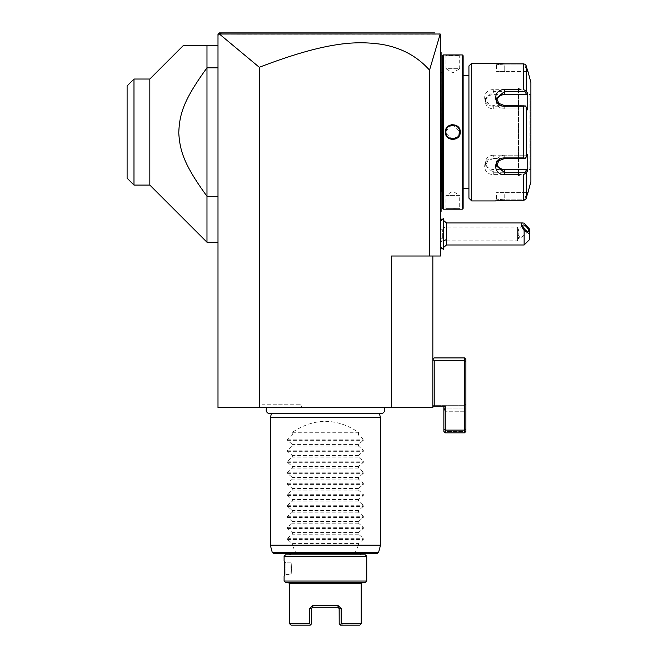 <?xml version="1.0" encoding="UTF-8"?>
<svg xmlns="http://www.w3.org/2000/svg" width="658" height="658" viewBox="0 0 658 658"><rect width="100%" height="100%" fill="white"/><g stroke="black" fill="none" stroke-linecap="round" stroke-linejoin="round"><path stroke-width="0.49" stroke-dasharray="3.29 2.47" d="M439.865 33.583L440.556 34.274L217.995 34.274L217.995 43.922L218.415 33.862L217.995 34.274L219.361 33.994L259.31 67.289C327.363 41.051 356.397 41.462 378.334 43.823C399.653 46.833 416.72 55.601 429.534 70.135L440.251 33.977L217.995 34.274L217.995 407.499L432.841 407.499L432.841 256.011L391.526 256.011L432.841 256.011M267.197 407.499L383.639 407.499L267.197 407.499M260.478 407.499L302.219 407.499L260.478 407.499L262.065 404.744L300.632 404.744L262.065 404.744M259.31 67.289L259.31 407.499M217.995 67.832L217.995 242.234L217.995 67.832L206.982 67.832L206.982 242.234M429.534 70.135L429.534 256.011L440.556 256.011L440.556 34.274L440.556 43.922L217.995 43.922L440.556 43.922L440.556 34.274L439.898 33.616M429.534 256.011L391.526 256.011L391.526 407.499M440.556 241.593L440.556 218.736L440.556 241.593A16.524 8.266 180 0 0 443.311 240.853M440.556 67.33L440.556 122.446L440.556 51.628L440.556 67.33L441.107 67.33L441.107 52.73L440.556 52.179L441.107 52.73L441.107 52.179L440.556 51.628M440.556 122.446L440.556 196.791L441.107 67.33M440.556 196.791L440.556 212.485L440.556 196.791L441.107 196.791L441.107 136.058L440.556 136.107M439.174 32.9L434.757 32.9L439.174 32.9L440.153 33.879M228.984 32.9L228.573 32.9M246.273 32.9L398.411 32.9M408.355 32.9L422.395 32.9L408.355 32.9M398.23 32.9L246.61 32.9M218.415 33.862L219.377 32.9M434.864 32.9L422.461 32.9M408.528 32.9L283.335 32.9M254.185 32.9L222.059 32.9M440.202 34.002L219.361 33.994M432.841 406.126L443.862 406.126L443.862 429.518L445.236 430.085L445.236 406.126L432.841 406.126L432.841 359.301L434.222 357.919L464.515 357.919L465.897 359.301L465.897 431.467L465.897 403.922L465.897 431.467L464.515 432.841L465.897 431.467L465.181 432.174L464.515 431.508L445.236 431.508L444.569 432.174L443.862 431.467L443.862 406.126L432.841 406.126L432.841 359.301L434.222 360.674L464.515 360.674L464.515 357.919M434.222 406.126L434.222 360.674M464.515 405.295L464.515 408.05L464.515 405.295L432.841 405.295L464.515 405.295L465.897 403.922L464.515 405.295M443.862 429.518L443.862 431.467L444.569 432.174L445.236 431.508L464.515 431.508L464.515 411.768L464.515 431.508L465.181 432.174L464.515 432.841L464.515 430.085L445.236 430.085L445.236 432.841L444.569 432.174L445.236 432.841L464.515 432.841L445.236 432.841L443.862 431.467L443.862 406.447L444.273 408.05L465.897 408.05L464.515 408.05L464.515 411.768L464.515 408.05L444.273 408.05L445.236 411.768L445.236 431.508L445.236 411.768L443.862 408.05L443.862 406.126M464.515 411.768L445.236 411.768L464.515 411.768M443.862 406.447L443.862 408.05L443.862 406.447M464.515 432.841L445.236 432.841M465.897 361.25L464.515 360.674L464.515 430.085L465.897 429.518M446.469 244.99L446.469 222.955M440.556 237.554L443.311 239.504L443.311 228.441L440.556 230.39M524.13 223.169L524.13 244.99M529.641 239.479L529.641 229.198M518.989 231.904L518.405 229.51L518.989 236.041L518.455 238.862L519.063 239.06A4.129 1.464 -130.9 0 1 518.455 238.862L518.989 231.904M440.556 227.084L440.556 240.861L440.556 227.084L517.402 227.084L517.402 240.861L517.402 227.084L518.405 229.51M518.455 235.301A4.129 1.464 -130.9 0 1 519.902 238.336A4.129 1.464 -130.9 0 1 519.688 238.928A4.129 1.464 -130.9 0 1 519.063 239.06M443.278 228.416L443.278 218.546M443.278 249.398L443.278 239.528M443.311 228.441L443.311 218.546M443.311 249.398L443.311 239.504M443.311 233.977L443.311 229.124L443.311 238.821L443.311 233.977L442.694 233.977L442.694 229.741L442.694 238.204L442.694 233.977L443.311 233.977M443.311 229.124L442.694 229.741L443.311 229.124M443.311 238.821L442.694 238.204L443.311 238.821M440.556 233.977L440.556 238.204L442.694 238.204L440.556 238.204L440.556 233.977L442.694 233.977L440.556 233.977L440.556 229.741L440.556 233.977M440.556 229.741L442.694 229.741L440.556 229.741M441.107 52.73L440.556 52.179L441.107 52.73M440.556 128.014L441.107 128.063L441.107 122.446M441.107 128.063L441.107 136.058M440.556 212.485L441.107 211.934L440.556 212.485L441.107 211.382L440.556 211.934M441.107 211.21L441.107 196.791M441.107 132.061L441.107 72.29L441.107 132.061M441.164 72.849L441.164 191.272M442.489 72.849L442.48 191.281L442.489 72.849M442.48 208.356L442.48 55.765M445.376 209.186L445.927 208.635L459.695 208.635L445.927 208.635L445.927 195.41L459.695 195.41L459.695 208.635L460.246 209.186M458.313 209.022L456.586 208.915M453.716 208.825L451.141 208.833M450.845 208.841L448.715 208.931M447.333 209.014L446.453 209.088M446.132 209.112L445.598 209.162M462.311 209.186L462.311 54.935M459.703 54.984L460.246 54.935L459.695 55.486L459.695 68.703L445.927 68.703L452.811 72.849L459.695 68.703L445.927 68.703L445.927 55.486L459.695 55.486L445.927 55.486L445.598 54.959M447.308 55.099L448.764 55.19M449.982 55.247L450.944 55.28M452.334 55.297L455.032 55.264M455.081 55.264L456.701 55.198M458.297 55.099L459.514 55.001M443.311 209.186L443.311 54.935M451.717 124.65L445.376 132.061L452.811 139.554M453.905 139.471L460.246 132.061L452.811 124.568M463.142 208.356L463.142 55.765M463.142 188.525L463.142 75.596L463.142 188.525M468.924 75.596L468.924 188.525L468.924 75.596M525.364 64.41L524.887 64.953L504.735 64.953L524.887 64.953L526.614 71.459L524.887 64.953L525.652 64.706M504.735 64.953L496.469 64.303L504.735 64.953L504.735 71.459L496.469 71.459L504.735 71.459L504.735 64.953M495.458 63.209L496.979 63.407M497.456 63.456L498.114 63.53M498.854 63.596L499.784 63.678M500.442 63.719L501.388 63.777M502.473 63.818L504.373 63.859M504.735 89.718L493.714 89.718C481.631 88.756 481.714 106.481 493.714 106.201L523.62 106.201L523.62 157.92L493.714 157.92C481.714 157.64 481.631 175.357 493.714 174.403L504.735 174.403M518.504 174.403L521.021 174.403M521.021 89.718L518.504 89.718M471.679 200.92L471.679 63.201M504.406 200.262L502.515 200.295M501.347 200.345L500.45 200.394M499.817 200.443L498.887 200.517M498.147 200.583L497.464 200.657M496.971 200.715L496.222 200.805M496.148 200.813L495.614 200.887M526.26 198.297L526.277 173.284L523.62 174.403L523.62 200.262M524.887 199.168L525.364 199.711L524.887 199.168L504.735 199.168L496.469 199.818L504.735 199.168L524.887 199.168L526.614 192.654L524.887 199.168M526.614 71.459L504.735 71.459L526.614 71.459M523.62 63.859L523.62 89.718L526.277 90.837L526.112 65.438M523.62 157.92L525.364 158.191L526.277 156.991L526.277 107.131L527.749 109.911L527.749 93.609L526.614 94.604L524.887 91.347L525.364 90.533M524.887 91.347L493.714 91.347L485.448 98.182L487.891 103.421L493.714 105.658L524.887 105.658L525.364 105.93L523.62 106.201M526.277 107.131L525.364 105.93M493.714 157.92L493.714 158.455L524.887 158.455L526.614 155.198L525.364 158.191M526.277 173.284L527.749 170.504L527.749 154.211L526.614 155.198L493.714 155.198L493.714 158.455L487.891 160.7L485.448 165.939L493.714 172.766L524.887 172.766L525.364 173.58M527.749 170.504L526.614 169.517L493.714 169.517A8.266 7.156 0 0 1 485.448 162.362L485.448 165.939M524.887 172.766L526.614 169.517M527.749 192.654L526.614 192.654L527.749 192.654L527.379 194.069M530.899 181.641L530.899 82.48M527.749 93.609L526.277 90.837M496.732 164.138A8.266 7.156 0 0 1 496.469 162.362A8.266 7.156 0 0 1 504.735 155.198L526.614 155.198L527.749 154.211L526.277 156.991M526.614 192.654L496.469 192.654L504.735 192.654L504.735 199.168L504.735 192.654L526.614 192.654M530.899 169.928L530.899 94.184L530.899 169.928A0.691 0.691 180 0 0 530.208 169.246L529.953 94.875L529.953 169.246L518.504 175.851L518.504 88.262L530.208 94.875A0.691 0.691 -0 0 0 530.899 94.184M518.504 88.262L518.504 175.851M526.614 94.604L493.714 94.604A8.266 7.156 180 0 0 485.448 101.76A8.266 7.156 180 0 0 493.714 108.915L526.614 108.915L524.887 105.658L527.749 109.911L526.614 108.915L504.735 108.915A8.266 7.156 180 0 1 496.469 101.76A8.266 7.156 180 0 1 496.732 99.983M493.714 155.198A8.266 7.156 0 0 0 485.448 162.362M445.935 132.48L445.976 132.9A6.884 6.884 0 0 1 445.935 132.48M446.132 133.738A6.884 6.884 0 0 1 446.042 133.319L446.741 135.309A6.884 6.884 0 0 1 446.552 134.931M448.493 137.423L450.927 138.682A6.884 6.884 0 0 1 450.524 138.558M451.758 138.863A6.884 6.884 0 0 1 451.339 138.789L452.136 138.912M452.178 138.912L452.597 138.945A6.884 6.884 0 0 1 452.178 138.912M452.745 138.945L453.699 138.887M453.864 138.863L454.283 138.789A6.884 6.884 0 0 1 453.864 138.863M456.956 137.555A6.884 6.884 0 0 1 456.611 137.802L458.667 135.68A6.884 6.884 0 0 1 458.437 136.033M458.749 135.54L459.07 134.931A6.884 6.884 0 0 1 458.881 135.309M459.457 133.878L459.695 132.102M459.687 131.633L459.646 131.213A6.884 6.884 0 0 1 459.687 131.633M459.58 130.802L459.078 129.198M457.137 126.698L454.694 125.431A6.884 6.884 0 0 1 455.097 125.563M453.864 125.25A6.884 6.884 0 0 1 454.283 125.333L453.025 125.176A6.884 6.884 0 0 1 453.444 125.201M452.885 125.176L451.98 125.226M451.758 125.25L451.339 125.333A6.884 6.884 0 0 1 451.758 125.25M449.554 125.991L449.085 126.27M449.011 126.32L448.016 127.117A6.884 6.884 0 0 1 448.328 126.829M447.876 127.249L446.955 128.442A6.884 6.884 0 0 1 447.185 128.088M446.872 128.573L446.552 129.182A6.884 6.884 0 0 1 446.741 128.803M446.19 130.177L445.992 131.107M445.935 131.633A6.884 6.884 0 0 1 445.976 131.213L445.935 131.707M445.927 132.061A6.884 6.884 0 0 1 452.811 125.176A6.884 6.884 0 0 1 459.695 132.061A6.884 6.884 0 0 1 452.811 138.945A6.884 6.884 0 0 1 445.927 132.061L445.376 132.061M445.927 195.41L459.695 195.41L452.811 191.272L445.927 195.41M459.687 132.48A6.884 6.884 0 0 1 459.646 132.9M459.58 133.319A6.884 6.884 0 0 1 459.49 133.73M453.444 138.912A6.884 6.884 0 0 1 453.025 138.945M459.58 130.794A6.884 6.884 0 0 0 459.49 130.383M452.597 125.176A6.884 6.884 0 0 0 452.178 125.201M449.373 126.097A6.884 6.884 0 0 0 448.666 126.566M446.132 130.383A6.884 6.884 0 0 0 446.042 130.802M217.995 196.29L206.982 196.29C182.924 163.25 179.535 149.563 178.762 131.246C179.93 113.53 183.582 99.926 206.982 67.832L206.982 45.295L217.995 45.295M206.982 45.295L183.566 45.295M149.827 185.079L149.827 79.034M133.985 79.034L133.985 185.079M127.101 85.927L127.101 178.195M379.419 413.619L379.296 413.166A3.611 3.611 0 0 0 381.048 413.619L269.796 413.619A3.611 3.611 0 0 0 271.548 413.166L379.296 413.166L271.548 413.166L271.425 413.619M270.331 417.69L380.505 417.69M270.331 545.219L292.366 545.219L295.648 552.465L272.272 552.465M292.366 432.29L358.47 432.29C336.435 417.74 314.401 417.74 292.366 432.29L292.366 435.045L287.505 439.141L287.505 440.309L292.366 444.413L292.366 446.058L287.505 450.162L287.505 451.33L292.366 455.435L292.366 457.08L287.505 461.176L287.505 462.344L292.366 466.448L292.366 468.093L287.505 472.197L287.505 473.365L292.366 477.469L292.366 479.114L287.505 483.211L287.505 484.387L292.366 488.483L292.366 490.128L287.505 494.232L287.505 495.4L292.366 499.504L292.366 501.149L287.505 505.245L287.505 506.421L292.366 510.518L292.366 512.163L287.505 516.267L287.505 517.435L292.366 521.539L292.366 523.184L287.505 527.288L287.505 528.456L292.366 532.552L292.366 534.197L287.505 538.302L287.505 539.47L292.366 543.574L358.47 543.574L358.47 545.219L380.505 545.219M358.47 545.219L354.785 553.485L377.24 553.485M295.648 552.465L296.051 553.485L273.605 553.485M296.051 553.485L354.785 553.485M325.422 553.485L359.852 553.485L325.422 553.485M365.354 554.859L285.482 554.859M366.736 556.24L284.1 556.24M366.736 581.03L284.1 581.03M284.659 570.494L284.675 569.992M284.692 568.997L284.7 568.413M284.684 567.377L284.667 566.933M284.396 563.256L284.305 562.467M284.297 562.401L284.1 561.06L285.893 562.853L285.893 574.418L284.1 576.211M365.354 582.404L285.482 582.404M325.422 582.404L362.607 582.404L325.422 582.404M361.226 623.726L341.173 623.726L341.173 608.576L338.311 605.821L312.525 605.821L313.027 607.194L312.098 607.194L313.027 607.194L312.098 607.194L313.027 607.194L311.645 608.576L309.663 608.576L309.663 623.726L289.61 623.726M338.311 605.821L337.817 607.194L338.747 607.194L337.817 607.194L338.747 607.194L337.817 607.194L338.747 607.194L337.817 607.194L339.191 608.576L341.173 608.576M312.525 605.821L309.663 608.576M313.027 607.194L312.098 607.194L313.027 607.194M339.191 623.726L340.219 624.672M359.852 625.1L340.178 624.713M311.645 623.726L310.272 625.1L290.992 625.1M285.893 562.853L285.893 574.418L290.992 574.418C291.519 574.771 291.519 562.5 290.992 562.853L285.893 562.853M290.992 562.853C291.519 562.5 291.519 574.771 290.992 574.418L290.992 562.853M292.366 543.574L292.366 545.219M358.47 432.29L358.47 435.045L363.331 439.141L363.331 440.309L358.47 444.413L358.47 446.058L363.331 450.162L363.331 451.33L358.47 455.435L358.47 457.08L363.331 461.176L363.331 462.344L358.47 466.448L358.47 468.093L363.331 472.197L363.331 473.365L358.47 477.469L358.47 479.114L363.331 483.211L363.331 484.387L358.47 488.483L358.47 490.128L363.331 494.232L363.331 495.4L358.47 499.504L358.47 501.149L363.331 505.245L363.331 506.421L358.47 510.518L358.47 512.163L363.331 516.267L363.331 517.435L358.47 521.539L358.47 523.184L363.331 527.288L363.331 528.456L358.47 532.552L358.47 534.197L363.331 538.302L363.331 539.47L358.47 543.574M358.47 534.197L292.366 534.197M358.47 532.552L292.366 532.552M358.47 523.184L292.366 523.184M358.47 521.539L292.366 521.539M358.47 512.163L292.366 512.163M358.47 510.518L292.366 510.518M358.47 501.149L292.366 501.149M358.47 499.504L292.366 499.504M358.47 490.128L292.366 490.128M358.47 488.483L292.366 488.483M358.47 479.114L292.366 479.114M358.47 477.469L292.366 477.469M358.47 468.093L292.366 468.093M358.47 466.448L292.366 466.448M358.47 457.08L292.366 457.08M358.47 455.435L292.366 455.435M358.47 446.058L292.366 446.058M358.47 444.413L292.366 444.413M358.47 435.045L292.366 435.045M302.219 407.499L300.632 404.744M446.469 228.466A16.524 8.266 0 0 0 440.556 226.352M441.107 141.676L440.556 141.676M495.367 63.201L496.469 64.303L495.367 63.201L496.469 64.303L496.469 71.459M504.735 200.262L504.735 199.168L504.735 200.262M495.367 200.92L496.469 199.818L495.367 200.92L496.469 199.818L496.469 192.654M493.714 89.718L493.714 94.604M493.714 106.201L493.714 108.915M493.714 174.403L493.714 169.517M530.208 94.875L530.208 169.246L530.208 94.875M504.735 158.455L504.735 155.198M504.735 108.915L504.735 105.658M460.246 132.061L459.695 132.061M378.564 552.465L355.197 552.465M295.541 552.111L355.295 552.111M289.61 583.786L361.226 583.786M287.505 539.47L363.331 539.47M287.505 538.302L363.331 538.302M287.505 528.456L363.331 528.456M287.505 527.288L363.331 527.288M287.505 517.435L363.331 517.435M287.505 516.267L363.331 516.267M287.505 506.421L363.331 506.421M287.505 505.245L363.331 505.245M287.505 495.4L363.331 495.4M287.505 494.232L363.331 494.232M287.505 484.387L363.331 484.387M287.505 483.211L363.331 483.211M287.505 473.365L363.331 473.365M287.505 472.197L363.331 472.197M287.505 462.344L363.331 462.344M287.505 461.176L363.331 461.176M287.505 451.33L363.331 451.33M287.505 450.162L363.331 450.162M287.505 440.309L363.331 440.309M287.505 439.141L363.331 439.141M442.258 219.575L443.311 220.216M442.258 248.379L443.311 247.729M523.036 225.094L518.471 229.05M440.556 240.861L517.402 240.861L518.488 238.977M528.448 231.336L519.688 238.928M445.376 209.178L445.927 208.627L445.376 209.178M460.246 209.178L459.695 208.627L460.246 209.178M485.448 101.76L485.448 98.182M496.469 162.362L496.469 165.939M496.469 101.76L496.469 98.182M445.376 54.935L445.927 55.486L445.376 54.935M460.246 54.935L459.695 55.486L460.246 54.935"/><path stroke-width="0.99" d="M432.841 256.011L432.841 407.499L217.995 407.499L217.995 34.274L219.377 32.9L218.415 33.862L219.377 32.9L434.864 32.9M391.526 407.499L391.526 256.011L440.556 256.011L440.556 34.274L440.202 34.002L429.534 70.135C417.197 56.284 401.207 47.672 381.566 44.316C359.252 41.388 330.826 39.817 259.31 67.289L219.361 33.994L218.415 33.862L218.76 33.509M259.31 67.289L259.31 407.499M429.534 70.135L429.534 256.011M228.573 32.9L246.273 32.9M422.395 32.9L434.757 32.9L422.395 32.9M246.61 32.9L228.984 32.9M219.361 33.994L440.202 34.002M219.056 33.221L222.059 32.9M422.461 32.9L408.528 32.9M283.335 32.9L254.185 32.9M434.222 406.126L445.236 406.126L445.236 430.085L464.515 430.085L464.515 357.919L434.222 357.919L432.841 359.301L434.222 360.674L434.222 406.126L432.841 406.126M443.862 406.126L443.862 431.467L445.236 432.841L464.515 432.841L464.515 430.085L465.897 429.518L465.897 361.25L464.515 360.674L434.222 360.674M464.515 357.919L465.897 359.301L465.897 361.25M465.897 429.518L465.897 431.467L464.515 432.841M445.236 432.841L445.236 430.085L443.862 429.518M443.311 220.216L446.469 222.955L446.469 239.479A16.524 8.266 180 0 1 443.311 240.853M443.311 247.729L446.469 244.99L446.469 239.479M524.13 244.99L524.13 230.456L529.641 233.977L529.641 239.479L524.13 244.99L446.469 244.99M524.13 230.456C520.98 225.735 520.56 223.235 522.855 222.955L524.13 223.169L529.641 229.198L529.641 233.977M522.822 225.686A4.129 1.464 -130.9 0 1 523.036 225.094A4.129 1.464 -130.9 0 1 526.31 226.673A4.129 1.464 -130.9 0 1 528.67 230.744A4.129 1.464 -130.9 0 1 528.448 231.336A4.129 1.464 -130.9 0 1 525.183 229.757A4.129 1.464 -130.9 0 1 522.822 225.686M443.278 249.398L443.311 218.546L443.278 249.398L440.556 246.668M440.556 51.628L441.107 52.179L441.107 128.063L440.556 128.014M441.107 52.73L440.556 52.179L441.107 52.73M440.556 136.107L441.107 136.058L441.107 211.21M440.556 211.934L441.107 211.382L440.556 212.485M441.107 136.058L441.107 128.063M442.48 191.272L441.164 191.272L441.107 72.29M442.48 72.849L441.164 72.849M443.311 54.935L442.48 55.765L442.48 208.356L443.311 209.186L462.311 209.186L462.311 54.935L443.311 54.935L443.311 209.186M445.376 132.061C444.948 122.38 460.69 122.404 460.246 132.061C460.674 141.741 444.931 141.717 445.376 132.061L445.935 132.48A6.884 6.884 0 0 1 445.927 132.061C445.499 123.178 460.123 123.178 459.695 132.061L459.687 131.633A6.884 6.884 0 0 1 459.695 132.061C460.123 140.944 445.499 140.944 445.927 132.061L445.935 131.707M460.246 209.186L459.728 209.137M459.481 209.112L458.313 209.022M456.586 208.915L453.716 208.825M448.715 208.931L447.333 209.014M445.598 54.959L446.132 55.009M446.511 55.042L447.308 55.099M448.764 55.19L449.982 55.247M450.944 55.28L452.334 55.297M456.701 55.198L458.297 55.099M452.811 139.554L453.905 139.471M452.811 124.568L451.717 124.65M462.311 209.186L463.142 208.356L463.142 55.765L462.311 54.935M468.924 188.525L468.924 65.956L468.924 198.165L468.924 188.525L463.142 188.525M468.924 75.596L463.142 75.596M468.924 65.956L471.679 63.201L471.679 200.92L468.924 198.165M521.021 174.403L504.735 174.403C492.653 175.357 492.727 157.64 504.735 157.92L523.62 157.92L523.62 106.201L504.735 106.201C492.678 106.448 492.702 88.74 504.735 89.718L521.021 89.718M471.679 200.92L495.367 200.92L504.735 200.262L523.62 200.262L504.406 200.262M471.679 63.201L495.458 63.209M504.373 63.859L523.62 63.859L504.735 63.859L495.367 63.201M523.62 63.859L525.364 64.41L526.277 65.907L527.749 71.459L526.277 65.907L526.277 90.837L523.62 89.718L523.62 63.859L525.364 64.41M496.979 63.407L497.456 63.456M498.114 63.53L498.854 63.596M499.784 63.678L500.442 63.719M501.388 63.777L502.473 63.818M523.62 106.201L525.364 105.93L526.277 107.131L526.277 156.991L527.749 154.211L527.749 170.504L526.614 169.517L524.887 172.766L504.735 172.766L504.735 174.403L518.504 174.403M518.504 89.718L504.735 89.718L504.735 91.347L524.887 91.347L525.364 90.533M502.515 200.295L501.347 200.345M500.45 200.394L499.817 200.443M498.887 200.517L498.147 200.583M497.464 200.657L496.971 200.715M527.379 194.069L526.277 198.214L525.364 199.711L523.62 200.262L525.857 199.144M526.063 198.782L526.26 198.297M523.62 200.262L523.62 174.403L526.277 173.284L526.277 198.214L527.749 192.654M524.887 172.766L525.364 173.58M526.614 169.517L504.735 169.517L504.735 172.766L496.469 165.939L498.904 160.7L504.735 158.455L524.887 158.455L525.364 158.191L523.62 157.92M526.277 156.991L525.364 158.191M504.735 106.201L504.735 105.658L525.364 105.93M504.735 105.658L498.904 103.413L496.469 98.182L504.735 91.347L504.735 94.604A8.266 7.156 180 0 0 496.732 99.983M526.277 90.837L527.749 93.609L526.614 94.604L504.735 94.604M524.887 91.347L526.614 94.604M527.946 71.459L530.899 82.48L530.899 181.641L527.946 192.654M527.749 170.504L526.277 173.284M527.749 93.609L527.749 109.911L526.277 107.131M504.735 169.517A8.266 7.156 0 0 1 496.732 164.138M445.976 132.9L446.042 133.319A6.884 6.884 0 0 1 445.976 132.9M450.927 138.682L451.339 138.789A6.884 6.884 0 0 1 450.927 138.682M452.136 138.912L452.178 138.912A6.884 6.884 0 0 1 451.758 138.863M453.025 138.945A6.884 6.884 0 0 1 452.597 138.945L452.745 138.945M453.699 138.887L453.864 138.863A6.884 6.884 0 0 1 453.444 138.912M455.097 138.558L455.492 138.402A6.884 6.884 0 0 1 454.283 138.789L454.694 138.682M456.553 137.843L456.611 137.802A6.884 6.884 0 0 1 455.879 138.221L456.068 138.122M459.49 133.73A6.884 6.884 0 0 1 459.374 134.142L459.457 133.878M459.695 132.102L459.695 132.061A6.884 6.884 0 0 1 459.687 132.48M459.58 130.794A6.884 6.884 0 0 1 459.646 131.213L459.58 130.802M454.694 125.431L454.283 125.333A6.884 6.884 0 0 1 454.694 125.431M452.597 125.176A6.884 6.884 0 0 1 453.025 125.176L452.885 125.176M451.98 125.226L451.758 125.25A6.884 6.884 0 0 1 452.178 125.201M450.524 125.563L450.13 125.719A6.884 6.884 0 0 1 451.339 125.333L450.927 125.431M445.992 131.107L445.976 131.213A6.884 6.884 0 0 1 446.042 130.802M459.646 132.9A6.884 6.884 0 0 1 459.58 133.319M449.743 138.221A6.884 6.884 0 0 1 449.011 137.802M456.611 126.32A6.884 6.884 0 0 0 455.879 125.892M453.864 125.25A6.884 6.884 0 0 0 453.444 125.201M445.935 131.633A6.884 6.884 0 0 0 445.927 132.061M146.24 79.034L149.827 79.034L149.827 185.079L133.985 185.079L133.985 79.034L149.827 79.034L183.566 45.295L217.995 45.295M206.982 45.295L206.982 196.29C183.582 164.196 179.93 150.583 178.762 132.875C179.535 114.558 182.924 100.871 206.982 67.832L217.995 67.832M149.827 185.079L206.982 242.234L206.982 196.29L217.995 196.29M133.985 79.034L127.101 85.927L127.101 178.195L133.985 185.079M127.101 85.927L133.919 79.108M267.197 407.499A3.611 3.611 0 0 0 269.796 413.619L381.048 413.619A3.611 3.611 0 0 0 383.639 407.499M271.425 413.619L270.331 417.69L270.331 545.219L380.505 545.219L380.505 417.69L270.331 417.69M379.419 413.619L380.505 417.69M378.564 552.465L272.272 552.465L273.605 553.485L377.24 553.485L378.564 552.465L380.505 545.219M366.736 556.24L284.1 556.24L285.482 554.859L365.354 554.859L366.736 556.24L366.736 581.03L365.354 582.404L285.482 582.404L284.1 581.03L366.736 581.03M284.1 556.24L284.1 561.06C284.733 560.205 284.733 577.066 284.1 576.211L284.363 574.311M284.396 574.031L284.478 573.2M284.503 572.904L284.585 571.909M284.61 571.514L284.659 570.494M284.667 566.933L284.651 566.464M284.593 565.502L284.56 565.074M284.536 564.712L284.486 564.103M284.445 563.709L284.396 563.256M289.61 583.786L289.61 623.726L309.663 623.726L309.663 608.576L312.525 605.821L338.311 605.821L341.173 608.576L341.173 623.726L361.226 623.726L361.226 583.786L289.61 583.786L288.237 582.404M312.525 605.821L313.027 607.194L337.817 607.194L312.155 607.194M311.695 608.222L313.027 607.194L312.098 607.194M338.311 605.821L337.817 607.194L338.747 607.194L337.817 607.194L339.191 608.576L339.191 623.726L340.573 625.1L359.852 625.1L361.226 623.726M338.747 607.194L337.817 607.194L338.747 607.194M341.173 623.726L340.178 624.713L341.173 623.726M339.191 623.726L339.141 608.222M311.645 623.726L311.645 608.576L311.645 623.726L310.658 624.713L309.663 623.726L310.658 624.713L310.272 625.1L290.992 625.1L289.61 623.726M441.107 122.446L440.556 122.446M441.107 67.33L440.556 67.33M441.107 196.791L440.556 196.791M441.107 141.676L440.556 141.676M504.735 157.92L504.735 158.455M460.246 132.061L459.695 132.061M341.173 608.576L339.191 608.576M309.663 608.576L311.645 608.576M440.556 218.736L442.258 219.575M440.556 249.209L442.258 248.379M522.855 222.955L446.469 222.955M443.278 218.546L440.556 221.277M441.164 191.272L441.107 191.832M217.995 242.234L206.982 242.234M272.272 552.465L270.331 545.219M359.852 553.485L361.226 554.859M290.992 553.485L289.61 554.859M284.1 581.03L284.1 576.211M361.226 583.786L362.607 582.404"/></g></svg>
